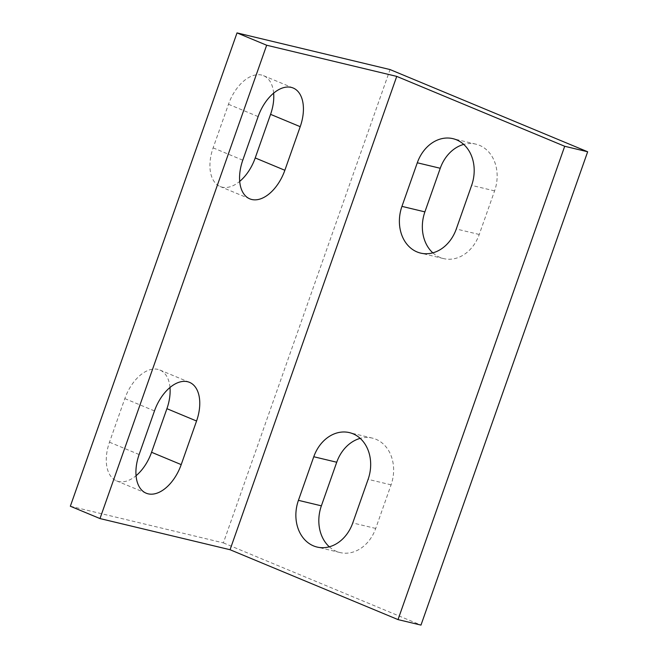 <?xml version="1.0" encoding="UTF-8"?>
<svg xmlns="http://www.w3.org/2000/svg" width="658" height="658" viewBox="0 0 658 658"><rect width="100%" height="100%" fill="white"/><g stroke="black" fill="none" stroke-linecap="round" stroke-linejoin="round"><path stroke-width="0.49" stroke-dasharray="3.29 2.47" d="M432.824 252.845A36.42 29.297 -76.5 0 0 443.582 258.594A36.42 29.297 -76.5 0 0 479.238 234.478L494.594 190.886A36.42 29.297 -76.5 0 0 475.907 144.16A36.42 29.297 -76.5 0 0 463.709 144.415M329.304 546.806A36.42 29.297 -76.5 0 0 340.063 552.555A36.42 29.297 -76.5 0 0 375.718 528.44L391.074 484.847A36.42 29.297 -76.5 0 0 372.387 438.121A36.42 29.297 -76.5 0 0 360.189 438.376M273.638 93.156A36.42 21.459 112.6 0 0 263.521 75.678A36.42 21.459 112.6 0 0 228.491 104.268L213.134 147.861A36.42 21.459 112.6 0 0 220.183 186.527A36.42 21.459 112.6 0 0 239.709 181.386M169.978 387.488A36.42 21.459 112.6 0 0 159.869 370.018A36.42 21.459 112.6 0 0 124.831 398.6L109.483 442.201A36.42 21.459 112.6 0 0 116.532 480.866A36.42 21.459 112.6 0 0 136.058 475.726M70.34 506.232L223.366 542.891L390.054 69.567M223.366 542.891L420.98 625.1M494.594 190.886L471.638 185.383M479.238 234.478L456.29 228.984M391.074 484.847L368.118 479.345M375.718 528.44L352.762 522.945M213.134 147.861L242.777 160.19M228.491 104.268L258.125 116.598M109.483 442.201L139.126 454.53M124.831 398.6L154.474 410.929M443.582 258.594L420.626 253.1M475.907 144.16L452.951 138.665M340.063 552.555L317.107 547.061M372.387 438.121L349.431 432.627M220.183 186.527L249.826 198.864M263.521 75.678L293.155 88.008M116.532 480.866L146.175 493.196M159.869 370.018L189.504 382.347"/><path stroke-width="0.99" d="M471.638 185.383L456.29 228.984A36.42 29.297 103.5 0 1 420.626 253.1A36.42 29.297 103.5 0 1 401.948 206.373L417.295 162.781A36.42 29.297 103.5 0 1 452.951 138.665A36.42 29.297 103.5 0 1 471.638 185.383M463.709 144.415A36.42 29.297 -76.5 0 0 440.251 168.275L424.895 211.876A36.42 29.297 -76.5 0 0 432.824 252.845M368.118 479.345L352.762 522.945A36.42 29.297 103.5 0 1 317.107 547.061A36.42 29.297 103.5 0 1 298.428 500.335L313.776 456.742A36.42 29.297 103.5 0 1 349.431 432.627A36.42 29.297 103.5 0 1 368.118 479.345M360.189 438.376A36.42 29.297 -76.5 0 0 336.731 462.237L321.375 505.837A36.42 29.297 -76.5 0 0 329.304 546.806M300.212 126.681L284.856 170.274A36.42 21.459 -67.4 0 1 249.826 198.864A36.42 21.459 -67.4 0 1 242.777 160.19L258.125 116.598A36.42 21.459 -67.4 0 1 293.155 88.008A36.42 21.459 -67.4 0 1 300.212 126.681L270.57 114.344A36.42 21.459 112.6 0 0 273.638 93.156M239.709 181.386A36.42 21.459 112.6 0 0 255.222 157.945L270.57 114.344M196.561 421.013L181.205 464.614A36.42 21.459 -67.4 0 1 146.175 493.196A36.42 21.459 -67.4 0 1 139.126 454.53L154.474 410.929A36.42 21.459 -67.4 0 1 189.504 382.347A36.42 21.459 -67.4 0 1 196.561 421.013L166.918 408.684A36.42 21.459 112.6 0 0 169.978 387.488M136.058 475.726A36.42 21.459 112.6 0 0 151.562 452.276L166.918 408.684M587.66 151.768L390.054 69.567L237.02 32.9L266.663 45.229L396.741 76.394L564.704 146.273L587.66 151.768L420.98 625.1L398.024 619.597L230.053 549.726L99.983 518.562L70.34 506.232L237.02 32.9M266.663 45.229L99.983 518.562M396.741 76.394L230.053 549.726M564.704 146.273L398.024 619.597M424.895 211.876L401.948 206.373M440.251 168.275L417.295 162.781M321.375 505.837L298.428 500.335M336.731 462.237L313.776 456.742M255.222 157.945L284.856 170.274M151.562 452.276L181.205 464.614"/></g></svg>
